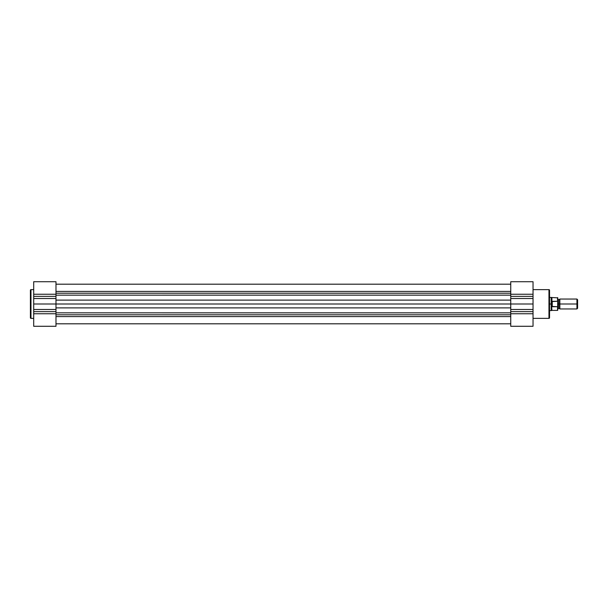 <?xml version="1.0" encoding="UTF-8"?>
<svg xmlns="http://www.w3.org/2000/svg" width="608" height="608" viewBox="0 0 608 608"><rect width="100%" height="100%" fill="white"/><g stroke="black" fill="none" stroke-linecap="round" stroke-linejoin="round"><path stroke-width="0.91" d="M30.4 290.214A0.578 0.578 0 0 1 30.978 289.636L33.698 289.636L30.978 289.636L30.978 318.364L30.978 289.636A0.578 0.578 0 0 0 30.4 290.214L30.4 317.786A0.578 0.578 0 0 0 30.978 318.364L33.698 318.364L30.978 318.364A0.578 0.578 0 0 1 30.4 317.786L30.4 290.282M55.989 326.283L33.698 326.283L33.698 281.724L33.698 294.234L55.989 294.234L55.989 326.283L55.989 313.766L33.698 313.766L33.698 326.283L55.989 326.283M55.989 281.724L55.989 294.234L55.989 281.717L33.698 281.717M55.989 294.234L55.989 296.362L33.698 296.362L33.698 294.234L55.989 294.234M33.698 298.513L55.989 298.513L55.989 296.362L33.698 296.362L33.698 304L55.989 304L55.989 298.513L33.698 298.513M55.989 309.487L55.989 304L33.698 304L33.698 309.487L55.989 309.487L33.698 309.487L33.698 311.638L55.989 311.638L55.989 309.487M55.989 311.638L55.989 313.766L33.698 313.766L33.698 311.638L55.989 311.638M55.989 284.194L510.75 284.194L55.989 284.194M510.75 316.586L55.989 316.586L510.75 316.586M55.989 314.792L510.75 314.792L55.989 314.792M55.989 312.839L510.75 312.839L510.75 304L55.989 304L510.75 304L510.75 295.146L55.989 295.161L510.75 295.161L510.75 281.717L533.034 281.717L533.034 326.276L533.034 313.766L510.75 313.766L510.75 312.854L55.989 312.839M510.75 307.891L55.989 307.891L510.75 307.891M55.989 300.109L510.75 300.109L55.989 300.109M55.989 293.208L510.75 293.208L55.989 293.208M55.989 291.414L510.75 291.414L55.989 291.414M549.541 317.786A0.578 0.578 0 0 1 548.963 318.364L533.034 318.364L548.963 318.364L548.963 289.636L548.963 318.364A0.578 0.578 0 0 0 549.541 317.786L549.541 290.214A0.578 0.578 0 0 0 548.963 289.636L533.034 289.636L548.963 289.636A0.578 0.578 0 0 1 549.541 290.214L549.541 317.718M510.75 326.276L510.75 313.766L510.75 326.283L533.034 326.283M533.034 294.234L533.034 281.717L510.75 281.717L510.75 294.234L533.034 294.234L533.034 296.362L510.75 296.362L510.75 311.638L533.034 311.638L533.034 313.766L510.75 313.766L510.75 311.638L533.034 311.638L533.034 309.487L510.75 309.487L533.034 309.487L533.034 304L510.75 304L533.034 304L533.034 298.513L510.75 298.513L533.034 298.513L533.034 296.362L510.75 296.362L510.75 294.234L533.034 294.234M557.794 299.045L558.82 299.752L559.854 299.045L559.854 304L576.931 304L576.931 299.045L559.854 299.045L559.854 304L558.82 304L558.82 299.752L558.82 304L559.854 304L559.854 308.955L558.82 308.248L558.82 304L558.82 308.248L557.794 308.955M577.6 299.721L576.931 299.045L576.931 304L577.6 304L577.6 299.721L577.6 304L576.931 304L576.931 308.955L576.931 304L559.854 304L559.854 308.955L576.931 308.955L577.6 308.279L577.6 304L577.6 308.279M557.794 304L558.82 304L557.794 304M551.372 305.254L551.19 304L549.541 304L551.19 304L551.19 297.396L551.236 304.631L552.011 306.66L552.011 301.34L551.236 303.369M549.541 310.604L551.19 310.604L551.19 304L551.19 310.604L551.912 310.399L551.6 305.854L551.912 310.399L557.544 310.399L557.544 306.744L557.794 310.148L557.794 297.852L557.794 301.895L557.544 301.256L552.011 301.34L552.011 306.66L552.262 301.256L552.262 306.744L557.627 306.713L557.688 301.363M557.794 305.892L557.794 306.751M557.794 301.249L557.794 302.108M557.627 301.287L557.544 297.601L557.544 301.256L551.912 301.576L551.912 297.601L551.912 301.576L551.372 302.746M557.544 306.744L551.912 306.424M557.794 310.148L557.741 306.523M55.989 323.806L510.75 323.806M557.794 297.852L549.541 297.396"/></g></svg>
